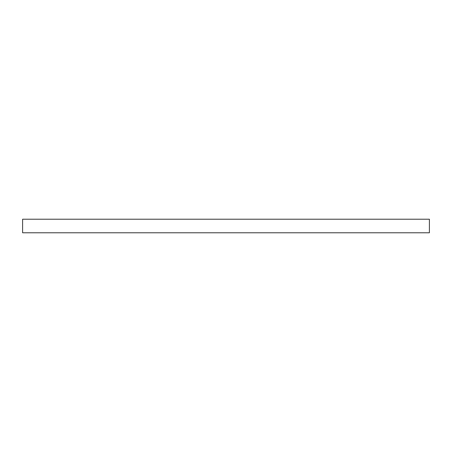 <?xml version="1.0" encoding="UTF-8"?>
<svg xmlns="http://www.w3.org/2000/svg" width="452" height="452" viewBox="0 0 452 452"><rect width="100%" height="100%" fill="white"/><g stroke="black" fill="none" stroke-linecap="round" stroke-linejoin="round"><path stroke-width="0.68" d="M429.4 232.78L429.4 219.22L22.6 219.22L22.6 232.78L429.4 232.78"/></g></svg>
